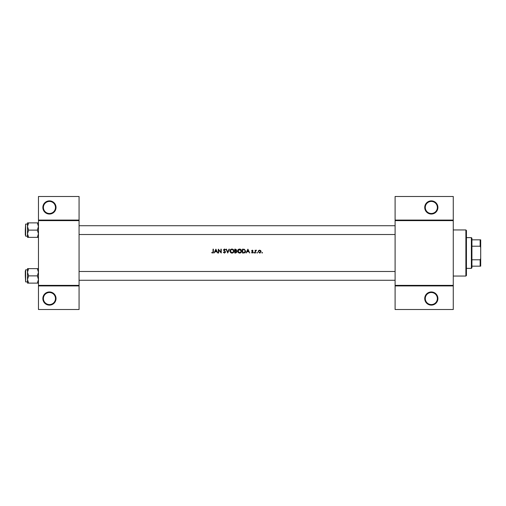 <?xml version="1.0" encoding="UTF-8"?>
<svg xmlns="http://www.w3.org/2000/svg" width="506" height="506" viewBox="0 0 506 506"><rect width="100%" height="100%" fill="white"/><g stroke="black" fill="none" stroke-linecap="round" stroke-linejoin="round"><path stroke-width="0.76" d="M56.027 298.54A6.584 6.584 0 0 1 49.443 305.124A6.584 6.584 0 0 1 42.858 298.54A6.584 6.584 0 0 1 49.443 291.956A6.584 6.584 0 0 1 56.027 298.54M43.408 298.54A6.034 6.034 0 0 0 49.443 304.574A6.034 6.034 0 0 0 55.477 298.54A6.034 6.034 0 0 0 49.443 292.506A6.034 6.034 0 0 0 43.408 298.54M56.027 207.46A6.584 6.584 0 0 1 49.443 214.044A6.584 6.584 0 0 1 42.858 207.46A6.584 6.584 0 0 1 49.443 200.876A6.584 6.584 0 0 1 56.027 207.46M43.408 207.46A6.034 6.034 0 0 0 49.443 213.494A6.034 6.034 0 0 0 55.477 207.46A6.034 6.034 0 0 0 49.443 201.426A6.034 6.034 0 0 0 43.408 207.46M437.905 298.54A6.584 6.584 0 0 1 431.321 305.124A6.584 6.584 0 0 1 424.736 298.54A6.584 6.584 0 0 1 431.321 291.956A6.584 6.584 0 0 1 437.905 298.54M425.287 298.54A6.034 6.034 0 0 0 431.321 304.574A6.034 6.034 0 0 0 437.355 298.54A6.034 6.034 0 0 0 431.321 292.506A6.034 6.034 0 0 0 425.287 298.54M437.905 207.46A6.584 6.584 0 0 1 431.321 214.044A6.584 6.584 0 0 1 424.736 207.46A6.584 6.584 0 0 1 431.321 200.876A6.584 6.584 0 0 1 437.905 207.46M425.287 207.46A6.034 6.034 0 0 0 431.321 213.494A6.034 6.034 0 0 0 437.355 207.46A6.034 6.034 0 0 0 431.321 201.426A6.034 6.034 0 0 0 425.287 207.46M213.02 252.937L211.559 252.658L212.918 253L213.38 251.754L213.38 249.161L213.032 249.161L213.032 251.716L212.501 252.703L211.559 252.658L212.501 252.703L213.032 251.716M215.891 249.161L214.07 253L215.031 251.767L216.77 251.767L217.713 253L215.891 249.161M218.301 249.161L218.301 253L218.649 253L218.649 249.983L221.255 253L221.255 249.161L220.913 249.161L220.913 252.184L218.301 249.161M223.323 252.26L224.493 253.101L225.594 252.058L223.918 249.939L224.481 249.452L225.543 249.711L224.519 249.06L223.57 249.958L225.246 252.051L224.493 252.703L223.804 252.298M226.081 249.161L227.757 253L229.382 249.161L229.016 249.161L227.732 252.184L226.454 249.161L226.081 249.161M229.926 251.096L231.293 253L231.95 253.101L232.596 253L233.962 251.077C233.854 249.837 233.171 249.161 231.919 249.06C230.692 249.186 230.028 249.863 229.926 251.096M234.752 249.161L234.752 253L235.79 253L237.017 251.912L236.277 250.925L236.719 250.109L235.499 249.161L234.752 249.161M237.605 251.096L238.977 253L239.629 253.101L240.274 253L241.64 251.077C241.533 249.837 240.856 249.161 239.597 249.06C238.377 249.186 237.712 249.863 237.605 251.096L237.643 250.698M242.431 249.161L242.431 253L243.62 253C244.853 252.987 245.511 252.367 245.581 251.128L244.423 249.3L242.431 249.161M247.896 249.161L246.074 253L247.036 251.767L248.775 251.767L249.717 253L247.896 249.161M251.444 252.671L252.545 253L253.07 252.241L251.937 250.868L253.019 250.546L252.298 250.141L251.59 250.881L252.722 252.254L251.444 252.671L252.722 252.254L252.203 251.697L252.627 251.988M253.803 252.728L254.126 253.051L254.448 252.728L253.803 252.728L254.448 252.728L254.126 253.051L253.803 252.728L254.126 253.051M255.138 250.192L255.138 253L255.479 253L255.543 251.096L256.466 250.242L255.479 250.609L255.138 250.192M256.858 252.728L257.181 253.051L257.497 252.728L256.858 252.728L257.181 252.412L257.181 253.051L256.858 252.728L257.181 253.051M258.186 251.602L259.641 253.051L261.096 251.602L260.71 250.609L259.641 250.141L258.572 250.609L258.186 251.602L258.572 250.609M261.83 252.728L262.152 253.051L262.469 252.728L261.83 252.728L262.152 252.412L262.152 253.051L261.83 252.728M79.069 285.922L38.469 285.922L38.469 285.371L79.069 285.371L79.069 309.514L38.469 309.514L38.469 285.922M453.268 220.629L395.104 220.629L395.104 220.078L453.268 220.078L453.268 285.922L395.104 285.922L395.104 285.371L453.268 285.371M38.469 220.078L79.069 220.078L79.069 196.486L38.469 196.486L38.469 285.371M79.069 220.078L79.069 285.371M79.069 220.629L38.469 220.629M395.104 220.629L395.104 285.371M453.268 285.922L453.268 309.514L395.104 309.514L395.104 285.922M395.104 220.078L395.104 196.486L453.268 196.486L453.268 220.078M213.38 251.754L213.184 252.772M247.219 251.374L247.915 249.907L248.591 251.374L247.219 251.374L248.591 251.374M252.298 250.141L253.019 250.546L252.298 250.141M252.298 250.489L251.937 250.868L252.298 250.489L252.785 250.786L252.298 250.489L252.032 251.121L252.937 251.805L252.431 251.412M254.126 252.412L254.448 252.728L254.126 252.412M256.162 250.141L255.479 250.609L256.466 250.242M256.276 250.54L255.543 251.096L255.479 252.058M262.152 252.412L262.469 252.728L262.152 252.412M259.641 250.141L260.71 250.609M260.261 252.924L259.85 253.038M260.748 251.608L259.641 252.703L260.748 251.608L259.641 250.489L260.666 251.178M259.426 252.684L259.856 252.684M259.641 252.703L258.553 251.824M258.61 251.178L259.641 250.489L258.743 250.951M257.181 252.412L257.497 252.728M245.562 251.476L245.454 251.887M244.474 252.892L244.018 252.981M244.449 249.749L245.239 251.128L244.316 252.507L242.779 252.608L242.779 249.553L243.955 249.603M244.227 249.66L243.557 249.566M242.779 252.608L244.316 252.507L245.227 250.887M245.144 250.533L244.929 250.135M244.056 252.564L244.524 252.424M237.833 250.141L238.826 249.218M240.407 249.211L240.742 249.388M241.64 251.077C241.533 252.311 240.862 252.987 239.629 253.101M238.358 252.665L237.63 251.406M241.267 251.4L239.616 252.703L237.953 251.096L239.616 249.452L241.299 251.077L239.287 249.483M239.294 252.677L239.939 252.677M237.965 250.868L238.231 252.001M236.719 250.109L236.277 250.925M236.131 250.609L236.372 250.116L235.094 250.786L235.094 249.553L236.359 249.983M236.372 250.116L235.562 249.553L236.372 250.116M235.094 250.786L235.6 250.774M236.062 252.57L236.669 251.912L236.043 251.223L236.669 251.912L235.094 252.608L235.094 251.178L236.043 251.223L235.322 251.178M235.094 252.608L235.872 252.595M230.154 250.141L230.976 249.294M232.678 249.192L233.955 250.887M233.962 251.077C233.854 252.311 233.184 252.987 231.95 253.101M230.679 252.665L229.945 251.406M232.26 249.483L233.589 250.755M233.551 250.609L233.272 250.078M233.589 251.4L232.26 252.677M231.938 252.703L230.268 251.096L231.938 252.703M230.281 250.868L231.609 249.483M223.652 252.064L224.354 252.69M225.227 252.19L223.57 249.958M225.246 252.051L225.107 251.678M224.626 251.216L223.785 250.54M223.589 249.774L224.335 249.078M224.519 249.06L225.543 249.711M223.918 249.939L224.171 250.438L223.918 249.939L224.481 249.452L225.145 249.844M224.683 250.818L225.594 252.058L224.493 253.101M215.214 251.374L215.91 249.907L216.587 251.374L215.214 251.374L216.587 251.374M465.887 229.958L466.437 230.502L466.437 275.498L465.887 276.042L465.887 229.958L453.268 229.958M465.887 276.042L453.268 276.042M395.104 271.488L79.069 271.488M395.104 280.267L79.069 280.267M27.495 272.26L27.495 279.502L28.614 275.878L27.495 272.26L28.614 268.635L27.495 268.635L27.495 272.26M25.3 270.944L25.3 275.878L25.629 269.843L25.629 281.918L27.495 281.918M38.469 268.635L37.349 268.635L38.469 272.26L37.349 275.878L28.614 275.878M37.349 268.635L28.614 268.635M37.349 275.878L38.469 279.502L37.349 283.12L28.614 283.12L27.495 279.502L27.495 283.12L28.614 283.12M37.349 283.12L38.469 283.12M25.629 281.918L25.3 275.878M79.069 234.512L395.104 234.512M79.069 225.733L395.104 225.733M38.469 222.88L37.349 222.88L38.469 226.498L37.349 230.122L38.469 233.74L37.349 237.365L28.614 237.365L27.495 233.74L28.614 230.122L27.495 226.498L28.614 222.88L27.495 222.88L27.495 237.365L28.614 237.365M27.495 224.082L25.629 224.082L25.629 236.157L25.3 230.122L25.3 235.056M37.349 222.88L28.614 222.88M37.349 230.122L28.614 230.122M37.349 237.365L38.469 237.365M25.3 230.122L25.629 224.082M471.371 237.637L471.921 238.187L471.921 267.813L471.371 268.363L471.371 237.637L466.437 237.637M471.921 239.831L480.7 239.831L480.7 266.169L480.15 266.169L480.15 259.787L480.7 258.484M471.921 259.787L480.15 259.787M480.7 247.516L480.15 246.213L480.15 239.831M471.921 246.213L480.15 246.213M471.921 266.169L480.15 266.169M25.629 269.843L27.495 269.843M25.629 236.157L27.495 236.157M471.371 268.363L466.437 268.363"/></g></svg>
